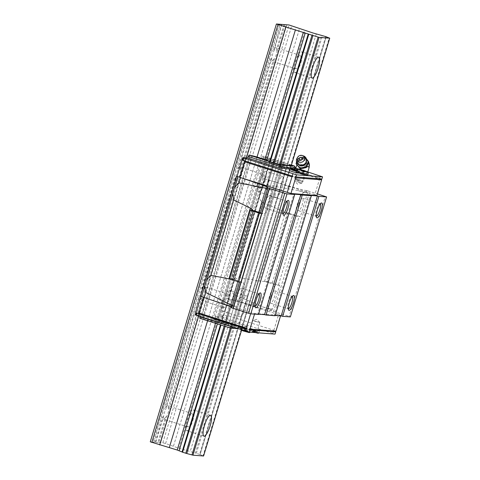 <?xml version="1.0" encoding="UTF-8"?>
<svg xmlns="http://www.w3.org/2000/svg" width="480" height="480" viewBox="0 0 480 480"><rect width="100%" height="100%" fill="white"/><g stroke="black" fill="none" stroke-linecap="round" stroke-linejoin="round"><path stroke-width="0.36" stroke-dasharray="2.4 1.8" d="M300.984 62.34A10.932 2.778 107.7 0 0 301.458 51.708A10.932 2.778 107.7 0 0 295.302 61.902A10.932 2.778 107.7 0 0 294.828 72.534A10.932 2.778 107.7 0 0 300.984 62.34M192.858 420.462A10.932 2.778 107.7 0 0 193.338 409.83A10.932 2.778 107.7 0 0 187.182 420.024A10.932 2.778 107.7 0 0 186.702 430.656A10.932 2.778 107.7 0 0 192.858 420.462M228.9 301.092A10.932 2.778 107.7 0 0 229.38 290.454A10.932 2.778 107.7 0 0 223.224 300.648A10.932 2.778 107.7 0 0 222.744 311.286A10.932 2.778 107.7 0 0 228.9 301.092M240.486 306.15A10.932 2.778 -72.3 0 1 246.642 295.956A10.932 2.778 -72.3 0 1 246.168 306.588A10.932 2.778 -72.3 0 1 240.012 316.782A10.932 2.778 -72.3 0 1 240.486 306.15M264.942 181.716A10.932 2.778 107.7 0 0 265.422 171.084A10.932 2.778 107.7 0 0 259.266 181.278A10.932 2.778 107.7 0 0 258.786 191.91A10.932 2.778 107.7 0 0 264.942 181.716M276.528 186.774A10.932 2.778 -72.3 0 1 282.684 176.586A10.932 2.778 -72.3 0 1 282.204 187.218A10.932 2.778 -72.3 0 1 276.048 197.412A10.932 2.778 -72.3 0 1 276.528 186.774M155.748 442.41L158.79 442.644L166.68 416.508A7.026 1.782 107.7 0 0 168.102 412.824A7.026 1.782 107.7 0 0 168.918 409.086L202.722 297.138A7.026 1.782 107.7 0 0 204.144 293.448A7.026 1.782 107.7 0 0 204.96 289.716L204.318 288.534A7.026 1.782 107.7 0 0 203.736 286.386A7.026 1.782 107.7 0 0 201.684 288.33L201.918 289.476A7.026 1.782 107.7 0 0 200.496 293.166A7.026 1.782 107.7 0 0 199.68 296.904L165.882 408.852A7.026 1.782 107.7 0 0 164.454 412.542A7.026 1.782 107.7 0 0 163.638 416.274L155.748 442.41L150.264 441.81M227.886 301.014A7.026 1.782 107.7 0 0 228.192 294.174A7.026 1.782 107.7 0 0 224.238 300.732A7.026 1.782 107.7 0 0 223.926 307.566A7.026 1.782 107.7 0 0 227.886 301.014M168.918 409.086L168.282 407.91A7.026 1.782 107.7 0 0 167.694 405.756A7.026 1.782 107.7 0 0 165.642 407.706L165.882 408.852M191.844 420.384A7.026 1.782 107.7 0 0 192.15 413.55A7.026 1.782 107.7 0 0 188.196 420.102A7.026 1.782 107.7 0 0 187.89 426.936A7.026 1.782 107.7 0 0 191.844 420.384M204.96 289.716L238.764 177.762A7.026 1.782 107.7 0 0 240.186 174.072A7.026 1.782 107.7 0 0 241.002 170.34L274.8 58.386A7.026 1.782 107.7 0 0 276.228 54.702A7.026 1.782 107.7 0 0 277.044 50.964L276.402 49.788A7.026 1.782 107.7 0 0 275.814 47.634A7.026 1.782 107.7 0 0 273.768 49.584L274.002 50.73A7.026 1.782 107.7 0 0 272.58 54.42A7.026 1.782 107.7 0 0 271.764 58.152L237.96 170.106A7.026 1.782 107.7 0 0 236.538 173.79A7.026 1.782 107.7 0 0 235.722 177.528L201.918 289.476M299.97 62.262A7.026 1.782 107.7 0 0 300.276 55.428A7.026 1.782 107.7 0 0 296.316 61.98A7.026 1.782 107.7 0 0 296.01 68.814A7.026 1.782 107.7 0 0 299.97 62.262M241.002 170.34L240.36 169.164A7.026 1.782 107.7 0 0 239.772 167.01A7.026 1.782 107.7 0 0 237.726 168.96L237.96 170.106M263.928 181.638A7.026 1.782 107.7 0 0 264.234 174.804A7.026 1.782 107.7 0 0 260.28 181.356A7.026 1.782 107.7 0 0 259.968 188.19A7.026 1.782 107.7 0 0 263.928 181.638M230.292 328.02L279.696 164.388L230.412 327.636L231.39 327.894L280.674 164.652L231.288 328.236M241.596 330.114L291.306 165.474L287.79 164.064L238.548 327.282L234.792 326.034L284.076 162.792L287.286 163.812L238.002 327.054M203.592 456L203.046 455.772L329.19 37.962M158.79 442.644L162.834 442.782L165.6 443.52L178.89 448.26L195.408 453.06L321.552 35.256M326.244 36.828L200.124 454.566L195.408 453.06M200.124 454.566L203.046 455.772M225.15 326.388L274.482 163.008L225.192 326.25L230.412 327.636M215.466 323.298L264.918 159.504L215.634 322.746L217.53 323.532L221.004 324.966L270.288 161.724L220.98 325.056M224.19 326.076L273.498 162.744L224.214 325.986L225.192 326.25M325.716 36.528L199.572 454.338M196.362 453.318L322.506 35.508M316.308 33.864L190.164 451.668M186.774 450.768L312.918 32.958M178.89 448.26L305.034 30.45M173.514 446.04L299.658 28.23M165.6 443.52L291.744 25.71M162.834 442.782L288.978 24.972M160.098 442.572L286.188 24.93M277.044 50.964L284.934 24.834M286.758 24.972L160.614 442.782M284.01 24.588L276.402 49.788M273.768 49.584L281.322 24.552M153.924 442.266L280.068 24.456M281.892 24.6L274.002 50.73M279.15 24.21L153.006 442.02M198.6 316.218L246.396 157.902M207.582 320.79L257.034 156.99L207.744 320.232L215.634 322.746M217.41 323.922L266.814 160.29L217.53 323.532M269.778 161.43L220.428 324.882M155.232 442.194L162.84 416.994A7.026 1.782 107.7 0 0 163.428 419.148A7.026 1.782 107.7 0 0 165.474 417.198L157.866 442.398M204.318 288.534L237.558 178.452L238.764 177.762M199.68 296.904L198.882 297.618A7.026 1.782 107.7 0 0 199.47 299.772A7.026 1.782 107.7 0 0 201.516 297.822L202.722 297.138M168.282 407.91L201.516 297.822M163.638 416.274L162.84 416.994M165.474 417.198L166.68 416.508M271.764 58.152L270.96 58.872A7.026 1.782 107.7 0 0 271.548 61.026A7.026 1.782 107.7 0 0 273.6 59.076L274.8 58.386M240.36 169.164L273.6 59.076M235.722 177.528L234.924 178.248A7.026 1.782 107.7 0 0 235.512 180.396A7.026 1.782 107.7 0 0 237.558 178.452M270.96 58.872L237.726 168.96M198.882 297.618L165.642 407.706M234.924 178.248L201.684 288.33M316.896 195.498L314.826 194.64L319.56 178.974L272.052 163.842L271.356 162.846L268.59 162.114L269.262 159.876L268.194 159.594L262.566 178.242L288.276 185.826L287.406 188.706L267.474 185.064C263.508 185.586 261.144 188.046 260.394 192.444C258.606 196.446 259.242 199.704 262.302 202.212L280.86 210.396L259.476 281.226L264.57 281.376A12.492 3.174 -72.3 0 1 264.732 281.376L266.76 281.532L278.436 284.958L299.16 216.318L300.384 216.666L296.97 216.402A12.492 3.174 -72.3 0 1 296.784 216.366A12.492 3.174 -72.3 0 1 297.33 204.21A12.492 3.174 -72.3 0 1 304.176 192.528L307.59 192.792L307.164 192.666L307.704 190.878L317.382 193.89M280.86 210.396L285.27 212.7L296.784 216.366M264.57 281.376L285.306 212.706A12.492 3.174 107.7 0 0 285.456 212.736L287.484 212.892L299.16 216.318M301.488 172.476L306.906 173.85L298.386 171.276L301.488 172.476M297.984 173.16L289.464 170.586M302.136 173.184L296.436 171.75L305.388 174.456L296.436 171.732L305.4 174.444L302.136 173.184M301.668 173.976L297 172.788L304.338 175.014L301.668 173.976M254.004 329.748L259.422 331.122L250.902 328.554L254.004 329.748M245.082 329.058L250.5 330.432L241.98 327.858L245.082 329.058M254.652 330.456L248.958 328.998L256.212 331.422L257.916 331.698L254.652 330.456M252.678 329.478L250.014 328.434L257.352 330.666L252.678 329.478M299.208 182.118L294.54 180.93L301.866 183.168L299.208 182.118M255.138 321.336L252.486 320.286L259.812 322.518L255.138 321.336M292.284 296.394A6.54 1.662 107.7 0 0 292.164 296.334A6.54 1.662 107.7 0 0 291.678 296.424A6.54 1.662 107.7 0 0 288.48 302.436A6.54 1.662 107.7 0 0 287.844 308.442A6.54 1.662 107.7 0 0 288.192 308.796A6.54 1.662 107.7 0 0 288.33 308.814M270.942 296.85A6.54 1.662 -72.3 0 1 274.626 290.748A6.54 1.662 -72.3 0 1 274.338 297.108A6.54 1.662 -72.3 0 1 270.654 303.21A6.54 1.662 -72.3 0 1 270.942 296.85M320.214 203.88A6.54 1.662 107.7 0 0 320.094 203.82A6.54 1.662 107.7 0 0 319.608 203.904A6.54 1.662 107.7 0 0 316.41 209.922A6.54 1.662 107.7 0 0 315.78 215.928A6.54 1.662 107.7 0 0 316.122 216.282A6.54 1.662 107.7 0 0 316.26 216.3M298.872 204.33A6.54 1.662 -72.3 0 1 302.556 198.234A6.54 1.662 -72.3 0 1 302.274 204.594A6.54 1.662 -72.3 0 1 298.59 210.696A6.54 1.662 -72.3 0 1 298.872 204.33M259.032 293.82A6.54 1.662 107.7 0 0 258.912 293.76A6.54 1.662 107.7 0 0 258.426 293.844A6.54 1.662 107.7 0 0 255.228 299.856A6.54 1.662 107.7 0 0 254.592 305.868A6.54 1.662 107.7 0 0 254.94 306.222A6.54 1.662 107.7 0 0 255.078 306.24M237.69 294.27A6.54 1.662 -72.3 0 1 241.374 288.174A6.54 1.662 -72.3 0 1 241.086 294.534A6.54 1.662 -72.3 0 1 237.402 300.636A6.54 1.662 -72.3 0 1 237.69 294.27M286.962 201.306A6.54 1.662 107.7 0 0 286.842 201.246A6.54 1.662 107.7 0 0 286.356 201.33A6.54 1.662 107.7 0 0 283.158 207.342A6.54 1.662 107.7 0 0 282.528 213.354A6.54 1.662 107.7 0 0 282.87 213.708A6.54 1.662 107.7 0 0 283.008 213.726M265.62 201.756A6.54 1.662 -72.3 0 1 269.304 195.66A6.54 1.662 -72.3 0 1 269.022 202.02A6.54 1.662 -72.3 0 1 265.338 208.122A6.54 1.662 -72.3 0 1 265.62 201.756M278.436 284.958L279.66 285.306L272.454 309.18L270.978 308.802A18.39 1.062 -163.2 0 1 263.124 307.032L234.366 294.726C231.312 292.224 230.676 288.972 232.458 284.958C233.208 280.566 235.572 278.106 239.544 277.584L259.476 281.226M279.66 285.306L276.246 285.042A12.492 3.174 107.7 0 0 269.394 296.73A12.492 3.174 107.7 0 0 268.848 308.88A12.492 3.174 107.7 0 0 269.034 308.916L272.454 309.18M252.366 210.156L231.636 278.826A12.492 3.174 107.7 0 0 231.48 278.802L229.29 278.664M231.636 278.826L230.028 279.048M201.552 296.562L237.918 176.64M260.304 213.564L263.718 213.828A12.492 3.174 107.7 0 0 270.456 202.494A12.492 3.174 107.7 0 0 271.11 189.99A12.492 3.174 107.7 0 0 270.924 189.954L267.51 189.69M234.366 294.726L232.812 299.886L228.036 298.65L264.258 178.68M232.812 299.886L252.054 305.796A18.39 1.062 16.8 0 0 270.438 310.596L273.582 311.448L309.804 191.478M307.59 192.792L300.384 216.666M269.262 159.876L295.698 168.102M295.884 168.162L308.01 172.02M298.152 172.596L294.27 170.97L294.714 169.494L295.266 169.53L263.16 159.204L268.194 159.594M289.908 169.116L294.672 169.482M199.77 318.3L201.102 318.402L250.386 155.16L251.652 155.562L202.368 318.804L207.744 320.232M195.228 314.892L200.268 315.282L199.86 316.62M200.832 296.334L200.43 296.208M230.934 326.52L231.342 325.182L200.268 315.282M231.342 325.182L233.184 325.674L232.752 327.102M233.028 327.186L247.332 328.296L247.782 326.802L233.184 325.674M247.782 326.802L246.75 326.376L246.3 327.87L215.226 317.97L214.368 319.428L213.036 319.326L262.326 156.084L263.652 156.186L263.16 159.204M221.778 317.154L222.21 317.286L222.888 315.048L222.456 314.91L221.778 317.154L215.676 316.476L246.75 326.376M222.21 317.286L275.04 334.116M222.456 314.91L222.888 315.048M215.676 316.476L215.226 317.97M262.992 178.278L226.77 298.248L226.344 298.212L231.102 299.478L226.368 315.144L225.222 315.648M220.71 316.866L226.344 298.212M231.39 327.894L242.022 328.716L291.306 165.474M242.022 328.716L241.476 328.494L290.76 165.246M295.266 169.53L295.656 168.24M234.792 326.034L233.838 325.782L283.122 162.534L266.604 157.734L217.32 320.976L214.302 319.728L263.592 156.486L262.326 156.084M274.488 160.242L225.204 323.49L217.32 320.976M277.878 161.142L228.594 324.39L225.204 323.49M233.838 325.782L228.594 324.39M241.476 328.494L238.548 327.282M221.004 324.966L224.214 325.986M269.754 161.502L220.47 324.744M263.61 157.71L294.684 167.61L294.234 169.104M294.132 165.894L294.684 167.61L295.716 168.036M283.122 162.534L284.076 162.792M287.286 163.812L287.838 164.04M245.274 329.316L247.332 328.296L246.3 327.87L244.848 329.142L245.274 329.316L237.924 328.746M302.79 170.034L305.394 170.988L301.242 169.662L302.79 170.034L302.448 171.15L300.906 170.784L301.242 169.662M256.032 332.448L252.408 331.416L256.56 332.736L256.032 332.448L256.368 331.326L256.896 331.62L256.56 332.736M247.11 331.758L243.486 330.726L247.638 332.046L247.11 331.758L247.446 330.636L247.98 330.93L247.638 332.046M305.394 170.988L305.058 172.104L304.53 171.816L304.866 170.694M304.53 171.816L302.448 171.15M300.906 170.784L301.434 171.072L301.776 169.956M301.434 171.072L303.516 171.738L303.852 170.616M303.516 171.738L305.058 172.104M296.478 170.298L296.136 171.414L295.608 171.12L295.896 170.154M295.608 171.12L293.532 170.46L293.802 169.566M293.532 170.46L291.984 170.094L292.32 168.972M291.984 170.094L292.518 170.382L292.854 169.266M292.518 170.382L294.594 171.042L294.93 169.926M294.594 171.042L296.136 171.414M252.408 331.416L252.744 330.294L254.292 330.666L253.95 331.782M254.292 330.666L256.368 331.326M256.896 331.62L255.354 331.248L255.018 332.37M255.354 331.248L253.278 330.588L252.936 331.704M253.278 330.588L252.744 330.294M243.486 330.726L243.822 329.604L245.37 329.976L245.034 331.092M245.37 329.976L247.446 330.636M247.98 330.93L246.432 330.558L246.096 331.674M246.432 330.558L244.356 329.898L244.02 331.014M244.356 329.898L243.822 329.604M293.13 176.34L244.62 160.884M321.852 179.082L321.39 179.046M321.336 178.866L294.978 176.826M319.782 178.23L271.788 162.984L320.298 178.44L319.782 178.23L320.46 175.992M272.712 163.23L273.384 160.992M271.356 162.846L269.022 162.252L269.694 160.014M319.56 178.974L320.298 178.44M196.506 312.906L196.926 313.08M198.486 313.68L196.938 313.038M225.9 318.27L226.578 316.032M268.59 162.114L269.022 162.252M291.438 165.036L263.652 156.186M266.604 157.734L263.592 156.486M214.368 319.428L244.848 329.142M201.102 318.402L202.368 318.804M213.036 319.326L214.302 319.728M274.17 331.242L273.876 330.282L226.368 315.144M272.976 333.264L273.654 331.026M272.052 163.842L267.324 179.508L262.566 178.242M314.826 194.64L267.324 179.508M254.514 314.136L254.718 313.458L280.674 315.468L280.548 315.876M250.632 313.806L251.034 312.474L254.718 313.458M203.49 297.462L251.034 312.474M203.526 297.342L200.862 296.244M258.492 314.442L257.664 314.1L293.886 194.13M258.57 314.172L257.664 314.1M275.118 315.732L274.29 315.39L310.512 195.42M275.196 315.456L274.29 315.39M290.364 316.908L289.122 316.398L325.344 196.428M273.582 311.448L289.122 316.398M273.876 330.282L278.61 314.61L231.102 299.478M280.674 315.468L278.61 314.61M231.216 307.152A18.39 1.062 -163.2 0 1 231.504 307.452A18.39 1.062 -163.2 0 1 231.126 307.548L231.666 305.76M226.77 298.248L228.036 298.65M307.704 190.878L306.66 190.626L306.12 192.414L307.164 192.666M288.276 185.826A18.39 1.062 16.8 0 0 306.66 190.626M287.406 188.706L298.26 190.644A18.39 1.062 16.8 0 0 306.12 192.414M267.348 187.578L266.808 189.372A18.39 1.062 16.8 0 0 267.186 189.276A18.39 1.062 16.8 0 0 266.898 188.97M239.58 282.204L242.994 282.468A12.492 3.174 -72.3 0 1 243.18 282.504A12.492 3.174 -72.3 0 1 242.526 295.014A12.492 3.174 -72.3 0 1 235.782 306.342L232.368 306.078M306.396 158.868L304.53 156.996L304.77 157.674L308.652 162.048M300.084 165.312A4.632 4.242 -19.4 0 0 306.036 162.6A4.632 4.242 -19.4 0 0 303.462 157.176A4.632 4.242 -19.4 0 0 297.504 159.882A4.632 4.242 -19.4 0 0 300.084 165.312M297.066 158.208A5.154 4.722 160.6 0 1 303.348 155.862A5.154 4.722 160.6 0 1 303.534 155.928M305.208 166.11C303.534 167.472 302.1 167.976 300.906 167.622C299.736 167.226 299.004 166.032 298.722 164.04C298.146 156.456 311.214 160.614 305.208 166.11A6.246 0.36 -163.2 0 0 306.942 166.572M307.794 171.906A6.246 0.36 16.8 0 0 307.614 171.756A6.246 0.36 16.8 0 0 303.438 170.232A6.246 0.36 16.8 0 0 297.642 168.576A6.246 0.36 16.8 0 0 295.842 168.3M304.554 158.844A5.376 4.932 160.6 0 1 307.548 165.15A5.376 4.932 160.6 0 1 300.63 168.294A5.376 4.932 160.6 0 1 297.636 161.988A5.376 4.932 160.6 0 1 304.554 158.844M297.726 179.538L303.426 180.99L294.456 178.278L297.726 179.538M297.696 180.474L302.22 181.638L299.634 180.624L295.098 179.484L297.696 180.474M307.812 171.864L307.248 171.558A6.432 0.372 16.8 0 0 304.86 170.682L302.022 169.776A6.432 0.372 16.8 0 0 298.704 168.834L296.586 168.324A6.432 0.372 16.8 0 0 295.866 168.216M296.586 168.324L294.948 168.732M302.022 169.776L299.892 169.914L298.704 168.834M307.248 171.558L306.54 172.032L304.86 170.682M296.28 164.388L298.584 158.844L304.77 157.674M295.974 171.906L296.52 170.082M298.584 158.844L298.344 158.166L296.556 161.946M304.53 156.996L298.344 158.166M294.27 170.97L305.862 174.27L307.56 175.206M305.862 174.27L306.54 172.032M299.892 169.914L299.214 172.158M302.316 170.244L299.76 169.188L306.882 171.456L302.316 170.244M301.998 170.796L298.89 169.596L307.41 172.17L301.998 170.796M289.968 168.906L298.488 171.48M255.81 331.608L250.392 330.228L253.5 331.428L258.912 332.802L255.81 331.608M258.048 333.21L250.92 330.942L255.498 332.604M246.888 330.918L241.47 329.538L244.578 330.738L249.99 332.112L246.888 330.918M249.126 332.52L242.004 330.252L244.56 331.308M285.456 212.736L296.97 216.402M263.124 307.032L269.034 308.916M229.452 278.64L250.176 210M265.008 188.07L270.924 189.954M260.526 212.808L263.718 213.828M287.484 212.892L266.76 281.532M272.292 283.002L293.016 214.362M269.034 179.91L267.474 185.064M262.302 202.212L239.544 277.584M271.482 310.848L272.022 309.06M264.732 281.376L276.246 285.042M252.924 302.916L252.054 305.796M270.978 308.802L270.438 310.596M298.26 190.644L304.176 192.528M231.48 278.802L242.994 282.468M232.596 305.328L235.782 306.342M298.722 164.04A6.246 0.36 -163.2 0 1 297.324 163.374A6.246 0.36 -163.2 0 1 297.552 163.344A6.246 0.36 -163.2 0 1 304.926 165.306A6.246 0.36 -163.2 0 1 309.282 166.986M297.552 163.344A6.246 6.03 94.4 0 1 305.106 159.21A6.246 6.03 -85.6 0 1 308.616 162.192M306.516 161.442A4.638 4.254 -19.4 0 0 303.612 157.584A4.638 4.254 -19.4 0 0 298.284 159.216A4.638 4.254 -19.4 0 0 298.2 164.37M299.982 165.318A5.154 4.974 94.4 0 1 296.724 158.88M318.726 57.21L301.458 51.708M210.606 415.332L193.338 409.83M246.642 295.956L229.38 290.454M282.684 176.586L265.422 171.084M228.192 294.174L203.736 286.386M192.15 413.55L167.694 405.756M300.276 55.428L275.814 47.634M264.234 174.804L239.772 167.01M312.09 78.036L294.828 72.534M203.97 436.158L186.702 430.656M240.012 316.782L222.744 311.286M276.048 197.412L258.786 191.91M200.076 454.59L326.22 36.78M182.088 452.004L308.232 34.194M223.926 307.566L199.47 299.772M187.89 426.936L163.428 419.148M296.01 68.814L271.548 61.026M259.968 188.19L235.512 180.396M306.906 173.85L307.41 172.17C306.708 170.934 308.748 172.122 304.332 170.406C301.674 169.32 299.856 169.056 298.89 169.596L298.386 171.276M250.902 328.554L250.392 330.228C249.978 330.774 251.004 331.362 253.47 331.998L255.492 332.604M241.98 327.858L241.47 329.874M294.54 180.93L297 172.788L296.436 171.75M259.422 331.122L258.888 332.868M250.5 330.432L249.966 332.178M250.014 328.434L248.958 328.998M252.462 320.298L250.002 328.446M301.866 183.168L297.576 184.158L294.552 180.96M259.8 322.494L256.776 319.29L252.486 320.286M291.678 296.424L293.136 295.602M274.626 290.748L292.164 296.334M319.608 203.904L321.066 203.088M302.556 198.234L320.094 203.82M258.426 293.844L259.884 293.028M241.374 288.174L258.912 293.76M286.356 201.33L287.814 200.514M269.304 195.66L286.842 201.246M262.218 306.768L268.848 308.88M252.57 210.024L231.768 278.916M264.48 187.878L271.11 189.99M287.79 164.064L238.5 327.306M269.808 161.478L220.518 324.72M301.89 183.15L304.35 175.008L305.388 174.456L303.426 180.99L302.22 181.638M259.812 322.518L257.352 330.666L257.916 331.698M287.844 308.442L288.564 309.954M270.654 303.21L288.192 308.796M315.78 215.928L316.494 217.44M298.59 210.696L316.122 216.282M254.592 305.868L255.312 307.38M237.402 300.636L254.94 306.222M282.528 213.354L283.242 214.866M265.338 208.122L282.87 213.708M267.186 189.276L267.726 187.482M231.666 278.838L243.18 282.504M232.044 305.664L231.504 307.452M296.814 165.072L297.324 163.374C298.446 160.392 300.6 158.916 303.786 158.952L305.958 159.528L308.574 161.832M303.564 157.584C308.904 158.916 305.454 167.184 300.126 165.312C294.786 163.98 298.23 155.718 303.564 157.584M296.436 171.732L294.456 178.278L295.098 179.484"/><path stroke-width="0.72" d="M312.57 67.404A10.932 2.778 -72.3 0 1 318.726 57.21A10.932 2.778 -72.3 0 1 318.246 67.842A10.932 2.778 -72.3 0 1 312.09 78.036A10.932 2.778 -72.3 0 1 312.57 67.404M204.45 425.526A10.932 2.778 -72.3 0 1 210.606 415.332A10.932 2.778 -72.3 0 1 210.126 425.964A10.932 2.778 -72.3 0 1 203.97 436.158A10.932 2.778 -72.3 0 1 204.45 425.526M329.736 38.19L319.104 37.368L280.674 164.652L291.306 165.474L329.736 38.19L326.244 36.828M231.288 328.236L192.96 455.178L203.592 456L241.596 330.114M319.104 37.368L318.126 37.11L279.696 164.388L280.674 164.652M230.292 328.02L191.982 454.92L192.96 455.178M318.126 37.11L276.408 24L288.978 24.972L312.918 32.958L326.268 36.756M191.982 454.92L186.768 453.534L225.15 326.388M220.428 324.882L182.04 452.028L186.768 453.534M182.064 451.956L177.204 450.03L150.264 441.81L276.408 24M279.696 164.388L274.482 163.008L312.912 35.724M308.718 34.44L270.288 161.724L273.498 162.744L311.928 35.46M220.98 325.056L182.574 452.25M185.784 453.27L224.19 326.076M151.812 442.452L277.956 24.642M159.726 444.972L198.6 316.218M246.396 157.902L285.87 27.162M169.32 447.516L207.582 320.79M251.652 155.562L257.034 156.99L295.464 29.706M177.204 450.03L215.466 323.298M257.034 156.99L264.918 159.504L303.348 32.22M179.1 450.816L217.41 323.922M264.918 159.504L266.814 160.29L305.244 33.006M308.184 34.218L269.754 161.502L270.288 161.724M292.566 171.78L297.984 173.16L298.488 171.48L289.968 168.906L289.464 170.586L292.566 171.78M289.32 302.778A7.806 1.986 -72.3 0 1 293.136 295.602A7.806 1.986 -72.3 0 1 293.376 303.096A7.806 1.986 -72.3 0 1 288.564 309.954A7.806 1.986 -72.3 0 1 289.32 302.778M288.33 308.814A6.54 1.662 107.7 0 0 291.876 302.694A6.54 1.662 107.7 0 0 292.284 296.394M317.25 210.264A7.806 1.986 -72.3 0 1 321.066 203.088A7.806 1.986 -72.3 0 1 321.306 210.582A7.806 1.986 -72.3 0 1 316.494 217.44A7.806 1.986 -72.3 0 1 317.25 210.264M316.26 216.3A6.54 1.662 107.7 0 0 319.806 210.18A6.54 1.662 107.7 0 0 320.214 203.88M256.068 300.204A7.806 1.986 -72.3 0 1 259.884 293.028A7.806 1.986 -72.3 0 1 260.124 300.522A7.806 1.986 -72.3 0 1 255.312 307.38A7.806 1.986 -72.3 0 1 256.068 300.204M255.078 306.24A6.54 1.662 107.7 0 0 258.624 300.12A6.54 1.662 107.7 0 0 259.032 293.82M283.998 207.69A7.806 1.986 -72.3 0 1 287.814 200.514A7.806 1.986 -72.3 0 1 288.054 208.002A7.806 1.986 -72.3 0 1 283.242 214.866A7.806 1.986 -72.3 0 1 283.998 207.69M283.008 213.726A6.54 1.662 107.7 0 0 286.554 207.606A6.54 1.662 107.7 0 0 286.962 201.306M252.57 210.024L252.366 210.156A12.492 3.174 -72.3 0 1 252.204 210.162L250.008 210.024L260.304 213.564L267.51 189.69L266.808 189.372M250.008 210.024L229.29 278.664L232.554 279.924L238.698 281.88L259.422 213.24M252.366 210.156C252.942 209.844 252.258 209.136 250.314 208.032L233.562 199.986L232.728 193.302L206.55 279.996L210.804 275.358L228.936 278.856L250.314 208.032M230.028 279.048L228.936 278.856M204.798 285.816L201.528 296.634L221.514 303.432L222.384 300.546L205.632 292.506L204.798 285.816L206.55 279.996M248.574 313.26L250.788 313.848L258.492 314.442L294.714 194.472L287.01 193.872L284.796 193.29L248.574 313.26L233.034 308.31L269.256 188.334L267.738 187.782L267.198 189.576M238.698 281.88L239.58 282.204L232.368 306.078L232.056 305.964L231.516 307.752L231.126 307.548M233.034 308.31L231.516 307.752M266.898 188.97A18.39 1.062 16.8 0 0 265.008 188.07L238.74 182.844L234.486 187.482L232.728 193.302M256.866 186.342L257.736 183.462L236.652 176.238L200.43 296.208L201.552 296.562M265.008 188.07L264.48 187.878M308.01 172.02L322.524 176.844L296.574 174.834L242.712 157.62L237.084 176.268L236.652 176.238M295.866 168.216A6.432 0.372 16.8 0 0 295.674 168.228A6.432 0.372 16.8 0 0 295.662 168.252L281.118 166.908L248.202 156.516L247.752 158.01L278.826 167.91L289.908 169.116M294.672 169.482L294.948 168.732L296.022 168.456A6.246 0.36 16.8 0 0 300.198 169.98A6.246 0.36 16.8 0 0 305.994 171.63A6.246 0.36 16.8 0 0 307.794 171.906L309.282 166.986A6.246 0.36 -163.2 0 1 309.06 167.016A6.246 6.03 -85.6 0 0 308.616 162.192M247.752 158.01L242.712 157.62M242.634 160.104L244.62 160.884L242.634 160.104L243.312 157.866M243.744 158.004L243.066 160.242M237.924 328.746L230.25 328.008L199.77 318.3L199.812 316.776L230.934 326.52M275.718 331.878L248.844 329.628L275.718 331.878L275.04 334.116L249.09 332.106L195.228 314.892L200.832 296.334M248.202 156.516L249.054 155.058L280.296 164.97L294.558 166.074L291.438 165.036M250.386 155.16L249.054 155.058M280.296 164.97L281.118 166.908L280.668 168.396M266.814 160.29L269.778 161.43M278.826 167.91L279.534 164.766M274.482 163.008L273.498 162.744M230.25 328.008L230.892 326.676L232.734 327.168L231.012 328.212M293.868 169.344L296.478 170.298L293.802 169.566M244.62 160.884L293.13 176.34L291.984 176.838L244.476 161.706L244.188 160.746M245.136 161.094L245.808 158.856M292.212 176.094L292.884 173.856M321.39 179.046L321.624 179.826L295.674 177.816L294.978 176.826L321.852 179.082L322.524 176.844M295.896 177.072L296.574 174.834M245.4 331.128L246.078 328.89L198.054 313.542L198.798 313.014L246.3 328.146L246.996 329.136L246.078 328.89M198.324 316.134L199.002 313.896M246.996 329.136L198.486 313.68M198.054 313.542L196.506 312.906L195.828 315.144M196.926 313.08L196.26 315.276M249.09 332.106L249.768 329.868M248.844 329.628L249.99 329.124L275.946 331.134L275.202 331.668M237.084 176.268L239.748 177.372L244.476 161.706M239.748 177.372L290.94 193.488L295.674 177.816M291.984 176.838L287.256 192.504M290.94 193.488L316.896 195.498L321.624 179.826M249.99 329.124L254.514 314.136M280.548 315.876L275.946 331.134M246.3 328.146L250.632 313.806M198.798 313.014L203.49 297.462M284.796 193.29L269.256 188.334M287.01 193.872L250.788 313.848M258.57 314.172L264.558 314.634L300.78 194.664L293.886 194.13L294.714 194.472M264.558 314.634L266.034 315.024L302.256 195.054L300.78 194.664M275.196 315.456L281.184 315.924L317.406 195.954L310.512 195.42L311.34 195.756L275.118 315.732L266.034 315.024M311.34 195.756L302.256 195.054M281.184 315.924L282.66 316.314L318.882 196.344L317.406 195.954M317.382 193.89L326.586 196.938L290.364 316.908L282.66 316.314M326.586 196.938L318.882 196.344M221.514 303.432A18.39 1.062 -163.2 0 1 231.216 307.152M257.736 183.462A18.39 1.062 -163.2 0 1 267.726 187.482A18.39 1.062 -163.2 0 1 267.348 187.578L267.738 187.782M294.558 166.074L295.716 168.036M222.384 300.546L229.872 304.458A18.39 1.062 -163.2 0 1 232.044 305.664A18.39 1.062 -163.2 0 1 231.666 305.76L232.056 305.964M296.556 161.946L296.04 163.71L299.928 168.084L306.114 166.914L308.412 161.37L306.396 158.868M302.43 155.526L303.534 155.928A5.154 4.722 160.6 0 1 306.33 158.682A5.154 4.722 160.6 0 1 306.216 161.904A5.154 4.722 160.6 0 1 299.592 164.916A5.154 4.722 160.6 0 1 296.61 162.102A5.154 4.722 160.6 0 1 296.724 158.88A5.154 4.722 160.6 0 1 297.066 158.208L297.672 157.2A3.786 3.468 160.6 0 1 302.292 155.478A3.786 3.468 160.6 0 1 302.43 155.526A3.786 3.468 160.6 0 1 304.374 159.984A3.786 3.468 160.6 0 1 299.532 162.132A3.786 3.468 160.6 0 1 297.672 157.2M308.412 161.37L308.652 162.048L306.354 167.592L300.162 168.762L296.04 163.71M296.814 165.072L295.842 168.3A6.246 0.36 16.8 0 0 296.022 168.456L296.388 168.654A6.432 0.372 16.8 0 0 298.776 169.524L301.614 170.43A6.432 0.372 16.8 0 0 304.932 171.378L307.05 171.882A6.432 0.372 16.8 0 0 307.974 171.954L307.812 171.864M307.05 171.882L308.238 172.968L307.974 171.954M301.614 170.43L303.294 171.78L304.932 171.378M296.388 168.654L296.646 169.662L298.776 169.524M296.52 170.082L296.646 169.662M299.928 168.084L300.162 168.762M306.114 166.914L306.354 167.592M308.238 172.968L307.56 175.206L298.152 172.596M303.294 171.78L302.616 174.024M301.548 157.272C303.198 158.952 302.772 159.978 300.276 160.338C298.626 158.658 299.052 157.638 301.548 157.272M293.394 169.554L290.838 168.498L297.96 170.766L293.394 169.554M232.554 279.924L253.278 211.284M204.072 297.66L205.632 292.506M210.804 275.358L233.562 199.986M238.74 182.844L240.294 177.684M252.204 210.162L260.526 212.808M255.498 332.604L258.048 333.21M241.47 329.538C241.056 330.084 242.082 330.672 244.548 331.308L249.126 332.52M229.872 304.458L232.596 305.328M298.2 164.37A4.638 4.254 -19.4 0 0 300.228 165.738A4.638 4.254 -19.4 0 0 306.516 161.442M299.982 165.318A5.154 4.974 -85.6 0 0 306.216 161.904M309.06 167.016A6.246 0.36 -163.2 0 1 306.942 166.572M298.488 171.48C297.792 170.244 299.826 171.432 295.41 169.71C292.752 168.63 290.94 168.36 289.968 168.906M237.75 176.664L234.486 187.482M258.888 332.868L258.276 333.24L255.492 332.604M249.99 332.112C249.534 332.934 249.75 332.718 244.548 331.308M266.772 189.378L267.318 187.59M231.636 305.766L231.096 307.56M308.574 161.832L309.282 166.986M296.61 162.102C298.08 164.58 299.568 165.72 301.074 165.528C305.262 165.126 307.014 162.846 306.33 158.682"/></g></svg>
